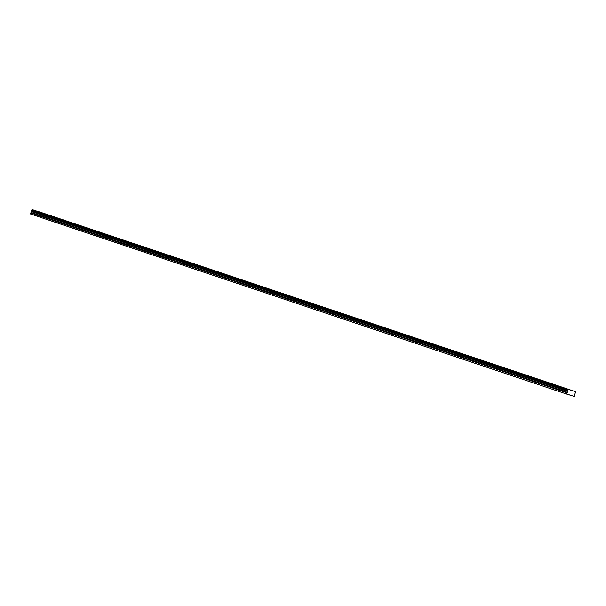 <?xml version="1.0" encoding="UTF-8"?>
<svg xmlns="http://www.w3.org/2000/svg" width="606" height="606" viewBox="0 0 606 606"><rect width="100%" height="100%" fill="white"/><g stroke="black" fill="none" stroke-linecap="round" stroke-linejoin="round"><path stroke-width="0.91" d="M568.019 389.203L570.428 389.984L568.019 389.203M42.859 213.054L45.276 213.835L42.859 213.054M60.971 219.13L63.388 219.902L60.971 219.13M79.083 225.197L81.492 225.977L79.083 225.197M97.187 231.272L99.604 232.053L97.187 231.272M115.299 237.347L117.708 238.128L115.299 237.347M133.403 243.423L135.82 244.203L133.403 243.423M151.515 249.498L153.932 250.278L151.515 249.498M169.627 255.573L172.036 256.353L169.627 255.573M187.731 261.648L190.148 262.421L187.731 261.648M205.843 267.716L208.252 268.496L205.843 267.716M223.947 273.791L226.364 274.571L223.947 273.791M242.059 279.866L244.476 280.646L242.059 279.866M260.171 285.941L262.58 286.721L260.171 285.941M278.275 292.016L280.692 292.796L278.275 292.016M296.387 298.091L298.796 298.872L296.387 298.091M314.491 304.167L316.908 304.939L314.491 304.167M332.603 310.242L335.02 311.014L332.603 310.242M350.715 316.309L353.124 317.089L350.715 316.309M368.819 322.384L371.236 323.165L368.819 322.384M386.931 328.46L389.34 329.24L386.931 328.46M405.035 334.535L407.452 335.315L405.035 334.535M423.147 340.61L425.563 341.39L423.147 340.61M441.259 346.685L443.668 347.465L441.259 346.685M459.363 352.76L461.78 353.533L459.363 352.76M477.475 358.828L479.884 359.608L477.475 358.828M495.579 364.903L497.996 365.683L495.579 364.903M513.691 370.978L516.107 371.758L513.691 370.978M531.803 377.053L534.212 377.833L531.803 377.053M549.907 383.128L552.324 383.909L549.907 383.128M563.179 387.696L565.587 388.476L563.179 387.696M38.019 211.547L40.435 212.327L38.019 211.547M56.131 217.622L58.547 218.402L56.131 217.622M74.235 223.697L76.651 224.478L74.235 223.697M92.347 229.772L94.763 230.553L92.347 229.772M110.459 235.848L112.867 236.62L110.459 235.848M128.563 241.915L130.979 242.695L128.563 241.915M146.675 247.99L149.091 248.771L146.675 247.99M164.779 254.065L167.195 254.846L164.779 254.065M182.891 260.141L185.307 260.921L182.891 260.141M201.003 266.216L203.411 266.996L201.003 266.216M219.107 272.291L221.523 273.071L219.107 272.291M237.219 278.366L239.635 279.139L237.219 278.366M255.323 284.441L257.739 285.214L255.323 284.441M273.435 290.509L275.851 291.289L273.435 290.509M291.547 296.584L293.955 297.364L291.547 296.584M309.651 302.659L312.067 303.439L309.651 302.659M327.763 308.734L330.179 309.514L327.763 308.734M345.867 314.809L348.283 315.59L345.867 314.809M363.979 320.885L366.395 321.665L363.979 320.885M382.091 326.96L384.499 327.732L382.091 326.96M400.195 333.027L402.611 333.808L400.195 333.027M418.307 339.102L420.723 339.883L418.307 339.102M436.411 345.178L438.827 345.958L436.411 345.178M454.523 351.253L456.939 352.033L454.523 351.253M472.635 357.328L475.043 358.108L472.635 357.328M490.739 363.403L493.155 364.183L490.739 363.403M508.851 369.478L511.267 370.251L508.851 369.478M526.955 375.546L529.371 376.326L526.955 375.546M545.067 381.621L547.483 382.401L545.067 381.621M566.36 393.961L30.3 213.918L566.36 393.961L574.283 396.422L575.571 391.681L568.14 389.37L567.451 390.272L567.33 392.34L31.307 212.547L31.429 210.479L32.118 209.578L570.647 390.15M566.322 393.711L567.33 392.34M30.3 213.918L31.307 212.547M36.996 211.153L575.571 391.681M573.064 390.9L37.042 211.108M570.678 390.34L572.882 391.082M568.14 389.37L32.118 209.578M31.618 211.608L567.64 391.4M566.64 392.733L30.626 212.941M569.155 394.771L571.534 395.567M568.042 389.469L32.02 209.676M31.542 211.138L567.557 390.931M567.655 389.847L31.641 210.055M31.451 210.615L567.474 390.408M567.557 389.946L31.535 210.153M31.429 210.479L567.451 390.272"/></g></svg>
